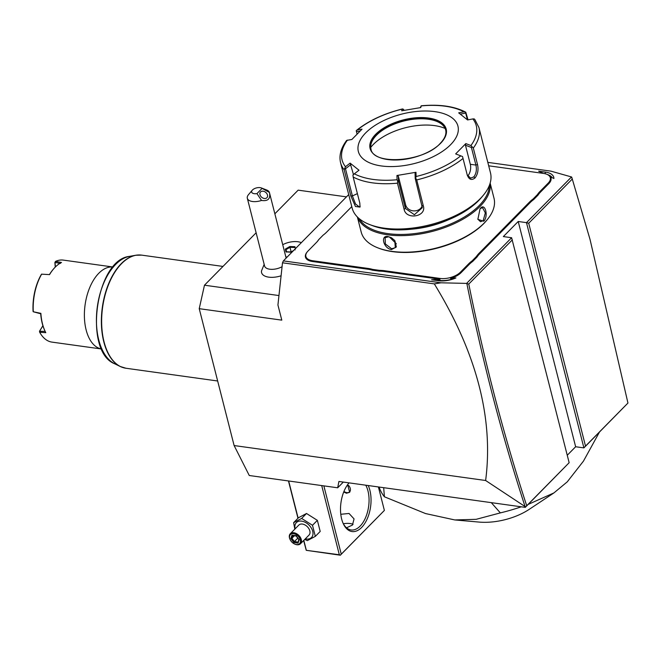 <?xml version="1.0" encoding="UTF-8"?>
<svg xmlns="http://www.w3.org/2000/svg" width="661" height="661" viewBox="0 0 661 661"><rect width="100%" height="100%" fill="white"/><g stroke="black" fill="none" stroke-linecap="round" stroke-linejoin="round"><path stroke-width="0.99" d="M525.28 507.367L569.154 462.7L511.614 237.729L466.592 283.404L440.97 282.801L434.318 283.891C476.589 352.924 493.693 418.454 485.628 480.497L525.082 506.582L525.28 507.367L338.919 481.464L337.688 487.793L249.271 475.507L234.118 445.547L199.225 308.67L204.472 285.205L256.121 232.796M274.852 213.8L298.152 190.153L346.463 196.871M485.628 480.497L234.118 445.547M337.688 487.793L343.323 482.076M487.81 162.375L551.001 171.158L571.501 176.958L526.478 222.641L528.709 223.253L585.514 446.101L627.95 403.045L583.894 447.894L575.64 446.745L567.262 455.247M511.614 237.729L503.352 236.58L518.224 221.493L575.64 446.745M585.514 446.101L583.894 447.894L526.478 222.641L518.224 221.493M440.97 282.801L283.362 260.897L348.711 194.59M543.301 173.397L538.649 171.158L545.441 172.1A18.558 9.213 165.7 0 1 553.901 178.511L550.489 176.867A15.699 7.8 165.7 0 1 548.754 183.708L540.558 192.021A29.406 14.6 -14.3 0 0 538.029 195.135L537.41 194.615A29.976 14.881 165.7 0 1 539.971 191.475L548.159 183.163A15.129 7.511 -14.3 0 0 546.622 174.198A15.129 7.511 -14.3 0 0 543.54 173.43L488.686 165.804M479.597 253.882A29.406 14.6 -14.3 0 0 477.068 256.989L476.441 256.476A29.976 14.881 165.7 0 1 479.002 253.337L479.597 253.882L530.18 202.555A29.406 14.6 -14.3 0 1 533.658 199.572L538.029 195.135M384.586 270.729L384.413 271.514A29.406 14.6 -14.3 0 0 379.348 271.15L379.48 270.357A29.976 14.881 165.7 0 1 384.586 270.729L440.052 278.438A15.129 7.511 -14.3 0 0 460.436 272.175L461.023 272.72L469.219 264.408A29.406 14.6 -14.3 0 1 472.698 261.425L477.068 256.989M461.023 272.72A15.699 7.8 165.7 0 1 450.48 278.339L455.925 277.926A18.558 9.213 165.7 0 1 438.383 280.727L431.6 279.785L439.565 279.173L384.413 271.514M317.206 241.637A29.406 14.6 -14.3 0 0 318.412 239.984L318.792 239.546A29.976 14.881 165.7 0 1 317.396 241.422A29.976 14.881 165.7 0 1 316.231 242.686L308.043 250.998A15.129 7.511 -14.3 0 0 307.456 251.634A15.129 7.511 -14.3 0 0 312.661 260.731L312.488 261.516L367.946 269.225A29.406 14.6 -14.3 0 1 372.416 270.184L379.348 271.15M312.488 261.516A15.699 7.8 165.7 0 1 307.084 252.081A15.699 7.8 165.7 0 1 307.274 251.858M434.318 283.891L282.495 262.797L283.362 260.897M282.495 262.797L277.934 305.01L281.793 320.139L199.225 308.67M278.959 295.558L204.472 285.205M264.169 264.359L261.533 270.853A15.971 7.932 -14.3 0 0 268.746 277.149A15.971 7.932 -14.3 0 0 281.09 275.786M285.874 257.03A14.278 7.089 -14.3 0 0 287.229 256.98A14.278 7.089 -14.3 0 1 285.866 257.005M282.726 244.702A14.278 7.089 165.7 0 1 301.317 242.686M295.401 248.685L294.922 246.693L294.533 247.478L289.989 247.321L286.031 249.61L286.552 251.8M294.922 246.693L289.791 246.52L285.312 249.114L285.982 251.874L291.162 252.213M285.982 251.874L286.618 252.056L285.982 251.874M285.312 249.114L286.031 249.61L286.585 251.8M289.791 246.52L291.071 251.568L290.452 251.932M291.98 251.436L290.138 251.915M291.716 251.593L291.071 251.568M256.955 193.599L262.103 188.377A5.709 2.834 -14.3 0 0 261.31 187.931A5.709 2.834 -14.3 0 0 252.229 190.244A5.709 2.834 -14.3 0 0 256.955 193.599L261.533 200.44A11.419 5.668 165.7 0 1 252.444 201.498A11.419 5.668 165.7 0 1 247.33 198.283L264.582 265.995A11.419 5.668 165.7 0 0 269.705 269.209A11.419 5.668 -14.3 0 0 282.073 266.705M247.33 198.283A11.419 5.668 165.7 0 1 248.511 194.631L252.229 190.244M261.31 187.931L266.672 190.004A11.419 5.668 165.7 0 1 269.407 192.45L262.103 188.377M261.533 200.44C267.903 201.382 270.564 198.854 269.514 192.855L269.407 192.45M266.879 197.738A4.28 3.173 -139.9 0 1 261.591 197.193A4.28 3.173 -139.9 0 1 260.451 192.087A4.28 3.173 -139.9 0 1 260.574 191.954A4.28 3.173 -139.9 0 1 265.871 192.5A4.28 3.173 -139.9 0 1 267.003 197.606A4.28 3.173 -139.9 0 1 266.879 197.738M263.574 198.325L262.467 197.829M466.592 283.404L466.864 283.627C482.621 361.699 502.03 436.02 525.082 506.582M466.864 283.627L468.781 284.056C484.488 361.674 503.798 435.574 526.718 505.756L569.154 462.7M525.454 507.152L526.718 505.756M512.349 239.844L468.781 284.056M571.501 176.958L572.277 179.04L528.709 223.253M627.95 403.045L590.058 239.53L571.74 177.206M590.058 239.53L572.277 179.04M599.411 432.154L583.456 461.122L567.262 481.844L553.926 492.916L528.205 504.401M383.677 487.686L384.413 496.783A114.196 56.697 165.7 0 1 379.117 487.05M521.248 506.805A114.196 56.697 165.7 0 1 500.352 512.895L491.288 502.641M500.352 512.895L476.151 519.323L454.801 519.943L425.494 513.547L384.413 496.783M553.926 492.916L529.304 509.292A44.882 22.284 165.7 0 1 479.126 522.083L454.801 519.943M548.225 174.818A17.128 8.502 165.7 0 1 552.175 177.677M551.505 177.355A16.558 8.221 -14.3 0 0 547.961 174.711L546.622 174.198M533.658 199.572L533.097 198.994L537.41 194.615M479.002 253.337L529.585 202.01A29.976 14.881 165.7 0 1 533.097 198.994M472.698 261.425L472.128 260.855L476.441 256.476M460.436 272.175L468.624 263.863A29.976 14.881 165.7 0 1 472.128 260.855M437.491 280.603L437.359 280.074L439.615 280.388A16.558 8.221 -14.3 0 0 452.62 278.909L450.48 278.339M437.359 280.074L439.565 279.173M372.416 270.184L372.639 269.407L379.48 270.357M312.661 260.731L368.119 268.44A29.976 14.881 165.7 0 1 372.639 269.407M351.776 206.62L326.608 232.151A29.976 14.881 165.7 0 1 323.105 235.167L318.792 239.546M357.361 216.965L361.212 232.085A68.521 34.017 -14.3 0 0 377.952 247.892L378.753 248.206A67.662 33.595 -14.3 0 0 483.703 223.649A67.662 33.595 -14.3 0 0 486.322 220.791L486.876 220.13A68.521 34.017 -14.3 0 0 494.007 198.234L490.148 183.114M377.952 247.892A68.521 34.017 -14.3 0 0 484.224 223.03A68.521 34.017 -14.3 0 0 486.876 220.13M480.464 208.256C485.199 202.53 488.694 216.238 483.769 221.228L477.862 219.353L480.076 208.678L482.497 207.587L485.323 212.933L483.174 220.683L480.53 221.724L477.796 219.13M357.469 217.072A68.521 34.017 -14.3 0 0 410.464 235.209A68.521 34.017 -14.3 0 0 480.002 206.455A68.521 34.017 -14.3 0 0 490.107 183.262M391.469 249.569C383.504 248.528 380.034 234.82 388.156 236.597L391.502 237.77L394.848 240.596L396.352 246.974L391.469 249.569L391.643 248.784L385.346 243.967L385.132 237.671L388.577 236.778L391.576 237.811M359.311 218.733A67.662 33.595 -14.3 0 0 413.191 233.754A67.662 33.595 -14.3 0 0 479.109 205.637A67.662 33.595 -14.3 0 0 489.289 185.601M448.522 219.749A58.523 29.059 165.7 0 1 411.448 229.202M369.582 224.525L372.259 225.558A68.521 34.017 -14.3 0 0 478.531 200.696A68.521 34.017 -14.3 0 0 481.183 197.796L483.042 195.606A71.371 35.438 -14.3 0 0 490.47 172.794L478.928 127.515A71.371 35.438 165.7 0 1 473.309 148.047L477.506 164.515C478.663 169.761 477.829 174.248 475.019 177.966C471.557 180.61 468.963 179.594 467.228 174.934L463.031 158.475A71.371 35.438 165.7 0 1 416.711 179.924L423.354 206.001C426.717 216.8 406.003 220.22 404.102 209.248L397.459 183.18A71.371 35.438 165.7 0 1 353.164 177.024L359.807 203.092L360.03 207.091L355.453 206.513L350.826 195.92L344.183 169.844A71.371 35.438 165.7 0 1 340.597 162.771L352.139 208.05A71.371 35.438 -14.3 0 0 369.582 224.525A71.371 35.438 -14.3 0 0 480.283 198.622A71.371 35.438 -14.3 0 0 483.042 195.606M460.362 114.105L465.691 113.081L465.782 112.196L468.038 119.856M357.047 134.001L356.229 130.696L356.469 131.522L360.08 131.01M473.309 148.047L470.905 145.544A69.256 34.389 -14.3 0 0 472.863 118.922L474.168 118.897L474.887 119.567L478.928 127.515M416.711 179.924L415.711 178.214L416.091 176.528A69.256 34.389 -14.3 0 0 460.75 155.847L455.66 153.906L465.823 143.594L465.46 145.213L471.417 147.494L472.111 146.8M471.417 147.494L475.895 165.068C476.936 169.72 476.242 173.661 473.83 176.875L470.615 178.131L467.236 174.958M467.368 175.421L467.228 174.934M403.491 110.428L403.755 109.619L402.252 109.106A69.256 34.389 -14.3 0 0 357.593 129.796L362.021 129.168L351.867 139.479L346.661 140.388C340.869 148.18 338.853 155.632 340.597 162.771M347.438 140.099A69.256 34.389 -14.3 0 0 345.48 166.721L344.183 169.844M357.089 133.968L356.469 131.522M403.036 109.015L402.252 109.106L401.706 110.792L420.743 107.578L421.28 105.9L420.198 107.652M357.593 129.796L356.709 130.217C368.888 120.591 384.124 113.502 402.433 108.966M403.755 109.619L403.937 110.346M472.863 118.922L467.558 119.947L458.684 112.849L463.989 111.833L465.774 112.196C454.404 106.264 439.565 104.132 421.272 105.785M463.989 111.833A69.256 34.389 -14.3 0 0 421.28 105.9L421.024 105.983M465.691 113.081L467.41 119.815M465.823 143.594L470.905 145.544M450.604 144.693A51.393 25.515 -14.3 0 0 434.905 111.635A51.393 25.515 -14.3 0 0 365.682 132.894A51.393 25.515 -14.3 0 0 381.38 165.952A51.393 25.515 -14.3 0 0 450.604 144.693M465.46 145.213L470.318 164.292A8.568 4.726 -82.1 0 1 467.724 175.991M460.75 155.847L462.518 156.541L463.031 158.475M353.164 177.024L352.966 175.033L354.354 173.81A69.256 34.389 -14.3 0 0 397.054 179.742L396.947 175.496L415.984 172.281L415.075 173.471L415.207 178.453L415.711 178.214M415.207 178.453L422.313 207.694L414.381 214.709L405.416 208.455L398.484 181.271L397.724 181.254L397.459 183.18M397.054 179.742L397.724 181.254M360.154 206.315L359.468 207.025L355.544 204.018L352.396 195.937L345.472 168.762L344.579 168.332M345.48 166.721L350.123 163.127L353.47 174.554M345.472 168.762L350.917 164.556M415.984 172.281L416.091 176.528M350.123 163.127L359.006 170.224L354.354 173.81M445.671 129.986A38.545 19.136 -14.3 0 0 442.044 124.508A38.545 19.136 -14.3 0 0 410.233 119.699A38.545 19.136 -14.3 0 0 376.506 135.191A38.545 19.136 -14.3 0 0 371.54 142.479A38.545 19.136 -14.3 0 0 370.978 149.022M370.73 147.42A45.394 22.54 165.7 0 1 373.391 144.387A45.394 22.54 165.7 0 1 445.126 128.457M422.197 205.91A8.568 7.337 4.2 0 1 413.654 210.892A8.568 7.337 4.2 0 1 405.672 204.976L398.36 176.289L398.484 181.271M396.947 175.496L398.36 176.289M394.791 240.53L395.295 247.685L391.643 248.784M389.395 236.944L396.327 243.769M321.7 485.571L339.333 554.769L306.241 550.316L303.647 540.533M297.971 518.257L288.46 480.952M306.307 550.175L303.804 540.368M298.128 518.092L288.667 480.985M339.333 554.769L340.448 555.075L341.258 554.174L323.849 485.868M378.398 486.95L384.38 510.424L341.258 554.174M368.21 485.538A27.126 14.955 -82.1 0 1 361.592 527.495A27.126 14.955 -82.1 0 1 343.183 523.479A27.126 14.955 -82.1 0 1 348.793 483.166A27.126 14.955 -82.1 0 1 349.041 482.869M384.38 510.424L340.448 555.075M306.241 550.316L340.382 555.215M353.081 524.305A13.559 6.734 -14.3 0 0 343.381 523.76M340.787 514.283L349.041 513.465L354.056 518.91L352.437 525.065L346.529 527.808M365.773 485.199A25.696 14.17 -82.1 0 1 360.105 526.131A25.696 14.17 -82.1 0 1 351.065 529.965A25.696 14.17 -82.1 0 1 342.927 522.884M348.38 483.662A25.696 14.17 -82.1 0 1 349.091 482.902A25.696 14.17 -82.1 0 1 349.115 482.885M347.62 484.67L349.636 492.238L346.488 493.246L343.728 491.974M349.818 492.04A5.999 4.016 44.6 0 1 347 492.718A5.999 4.016 44.6 0 1 345.001 492.065A5.999 4.016 44.6 0 1 344.943 492.032M343.943 491.437A5.709 3.826 -135.4 0 0 344.885 492.007A5.709 3.826 -135.4 0 0 346.794 492.627A5.709 3.826 -135.4 0 0 350.338 490.553A5.709 3.826 -135.4 0 0 348.595 485.447M304.762 539.401L307.307 540.615L315.33 536.377L320.197 531.444L317.363 520.347L306.514 513.49L298.491 517.728L293.624 522.661L294.823 529.155M306.514 513.49L301.647 518.431L293.624 522.661M317.363 520.347L312.496 525.288L301.647 518.431M315.33 536.377L312.496 525.288M305.324 538.831A10.617 7.114 -135.4 0 0 306.217 539.004A10.617 7.114 -135.4 0 0 312.711 531.287A10.617 7.114 -135.4 0 0 301.664 521.141A10.617 7.114 -135.4 0 0 295.153 528.817M300.474 543.755L309.018 535.08A7.139 4.784 -135.4 0 0 308.894 528.684A7.139 4.784 -135.4 0 0 302.408 524.066A7.139 4.784 -135.4 0 0 298.855 525.057L290.303 533.733A7.139 4.784 44.6 0 1 293.856 532.741A7.139 4.784 -135.4 0 1 300.342 537.36A7.139 4.784 -135.4 0 1 300.474 543.755A7.139 4.784 -135.4 0 1 296.921 544.747A7.139 4.784 44.6 0 1 294.533 543.97A7.139 4.784 44.6 0 1 294.385 543.896M290.253 539.822A7.139 4.784 44.6 0 1 290.171 539.682A7.139 4.784 44.6 0 1 290.303 533.733M296.392 544.524A6.42 4.305 44.6 0 1 294.244 543.829A6.42 4.305 44.6 0 1 290.319 539.963A6.42 4.305 44.6 0 1 293.641 533.716A6.42 4.305 -135.4 0 1 300.325 539.863A6.42 4.305 -135.4 0 1 296.392 544.524M293.864 542.524L298.045 543.102L299.202 539.707L296.169 535.724L291.98 535.146L290.832 538.541L293.864 542.524L294.434 541.566L297.88 542.045M298.045 543.102L298.797 539.351M290.832 538.541L291.906 538.252L294.434 541.566L297.789 538.17M291.98 535.146L292.873 535.418M299.202 539.707L298.879 539.219L299.202 539.707M294.352 535.774L291.906 538.252L292.823 535.559M113.064 267.019A41.395 22.829 -82.1 0 0 98.82 273.241A41.395 22.829 97.9 0 0 86.137 329.938A41.395 22.829 97.9 0 0 101.67 349.016M42.924 325.757L39.71 330.987L39.677 332.243A41.395 22.829 97.9 0 0 51.988 342.117L101.992 349.066M39.677 332.243L45.799 332.673A41.395 22.829 97.9 0 1 44.832 330.69L44.518 329.996A40.536 22.35 97.9 0 1 40.701 313.768L33.182 311.736L40.875 313.355A41.395 22.829 97.9 0 0 44.832 330.69M113.395 267.061L63.382 260.112A41.395 22.829 97.9 0 0 55.524 261.401L61.506 262.475A41.395 22.829 97.9 0 0 55.177 267.176A41.395 22.829 97.9 0 0 53.384 269.151A41.395 22.829 97.9 0 0 49.542 274.612L41.635 274.175A41.395 22.829 97.9 0 0 33.281 311.521M41.635 274.175L49.542 274.612M49.484 274.505A40.544 22.35 -82.1 0 1 52.897 269.729L53.384 269.151M41.602 274.117L41.205 274.687A40.544 22.35 -82.1 0 0 33.05 311.133L33.182 311.736M42.907 325.699L39.503 331.235L45.204 331.417M39.503 331.235L39.635 332.161M55.524 261.401L54.888 262.475L55.243 267.11M55.458 261.459L55.028 262.491L55.375 266.978M60.415 263.417L55.045 262.467M291.121 252.048L293.377 250.742M294.938 249.156L295.12 249.916M545.441 172.1L545.085 173.719M548.159 183.163L548.754 183.708M539.971 191.475L540.558 192.021M529.585 202.01L530.18 202.555M468.624 263.863L469.219 264.408M440.052 278.438L439.739 280.875M368.119 268.44L367.946 269.225M477.506 164.515L475.895 165.068L470.318 164.292M475.019 177.966L473.83 176.875M423.354 206.001L422.131 205.629M404.102 209.248L405.416 208.455L405.672 204.976M350.826 195.92L352.396 195.937L357.394 193.623M375.704 134.282A39.255 19.491 -14.3 0 0 387.701 159.541A39.255 19.491 -14.3 0 0 440.581 143.305A39.255 19.491 -14.3 0 0 428.592 118.046A39.255 19.491 -14.3 0 0 375.704 134.282M445.646 129.878A38.545 19.136 -14.3 0 0 416.447 118.724A38.545 19.136 -14.3 0 0 376.448 134.968A38.545 19.136 -14.3 0 0 370.953 148.915C372.721 165.498 423.751 162.218 440.226 143.404C444.87 138.546 446.679 134.034 445.646 129.878M483.769 221.228L483.174 220.683M388.156 236.597L388.577 236.778M222.972 266.433L141.661 255.129A57.102 31.48 97.9 0 0 121.558 263.656A57.102 31.48 97.9 0 0 101.72 325.295A57.102 31.48 97.9 0 0 125.937 368.243L217.659 380.992M123.111 367.607A57.053 31.455 -82.1 0 1 120.244 366.491A57.053 31.455 -82.1 0 1 102.339 307.315A57.053 31.455 -82.1 0 1 135.703 255.262A57.053 31.455 -82.1 0 1 138.76 254.972M141.661 255.129L135.703 255.262L129.573 256.361A55.086 30.373 97.9 0 0 97.357 306.621A55.086 30.373 97.9 0 0 114.65 363.765A55.086 30.373 97.9 0 0 117.484 364.864M286.287 251.791L291.096 251.948L293.624 250.486M269.514 192.855L286.139 258.079M307.084 252.081L307.456 251.634M296.169 536.021L292.542 535.517M298.83 539.533L296.136 536.005M129.573 256.361C95.754 259.5 82.964 351.528 114.65 363.765L120.244 366.491L125.937 368.243"/></g></svg>
